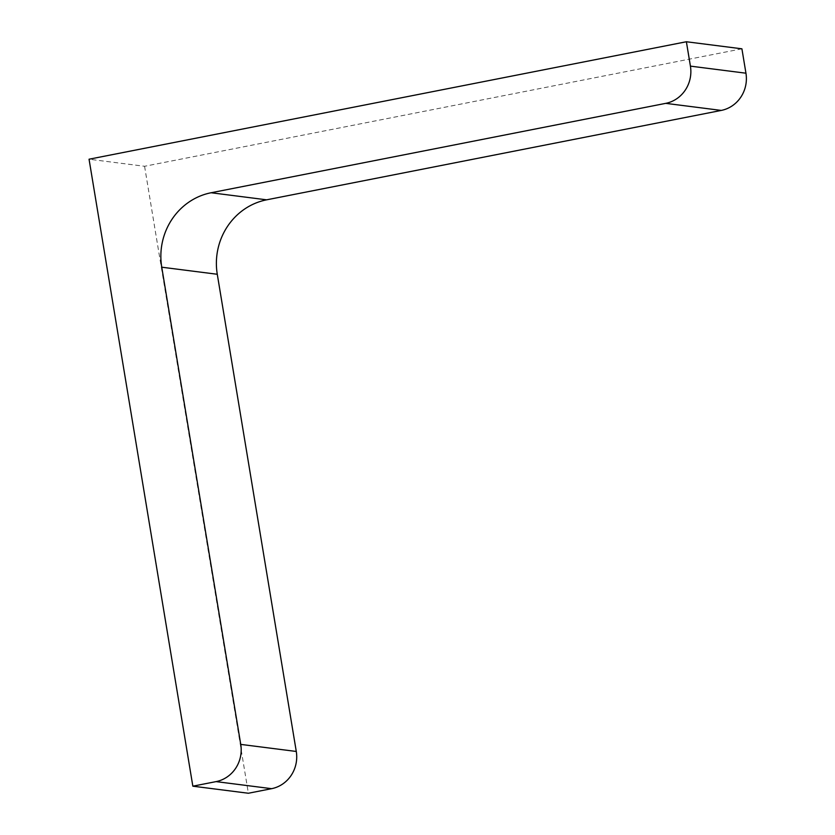 <?xml version="1.0" encoding="UTF-8"?>
<svg xmlns="http://www.w3.org/2000/svg" width="835" height="835" viewBox="0 0 835 835"><rect width="100%" height="100%" fill="white"/><g stroke="black" fill="none" stroke-linecap="round" stroke-linejoin="round"><path stroke-width="0.63" stroke-dasharray="4.17 3.13" d="M741.908 48.816L144.58 166.28L89.053 159.214M144.58 166.28L248.371 793.25"/><path stroke-width="1.25" d="M89.053 159.214L686.38 41.75L690.42 66.132A31.918 30.29 -82.7 0 1 665.745 103.352L211.109 192.749A63.836 60.579 -82.7 0 0 161.75 267.2L240.751 744.392A31.918 30.29 -82.7 0 1 216.077 781.612L192.843 786.184L89.053 159.214M192.843 786.184L248.371 793.25L271.605 788.678A31.918 30.29 -82.7 0 0 296.279 751.458L217.277 274.266A63.836 60.579 -82.7 0 1 266.636 199.826L721.273 110.418A31.918 30.29 -82.7 0 0 745.947 73.198L741.908 48.816L686.38 41.75M271.605 788.678L216.077 781.612M296.279 751.458L240.751 744.392M217.277 274.266L161.75 267.2M266.636 199.826L211.109 192.749M721.273 110.418L665.745 103.352M745.947 73.198L690.42 66.132"/></g></svg>
